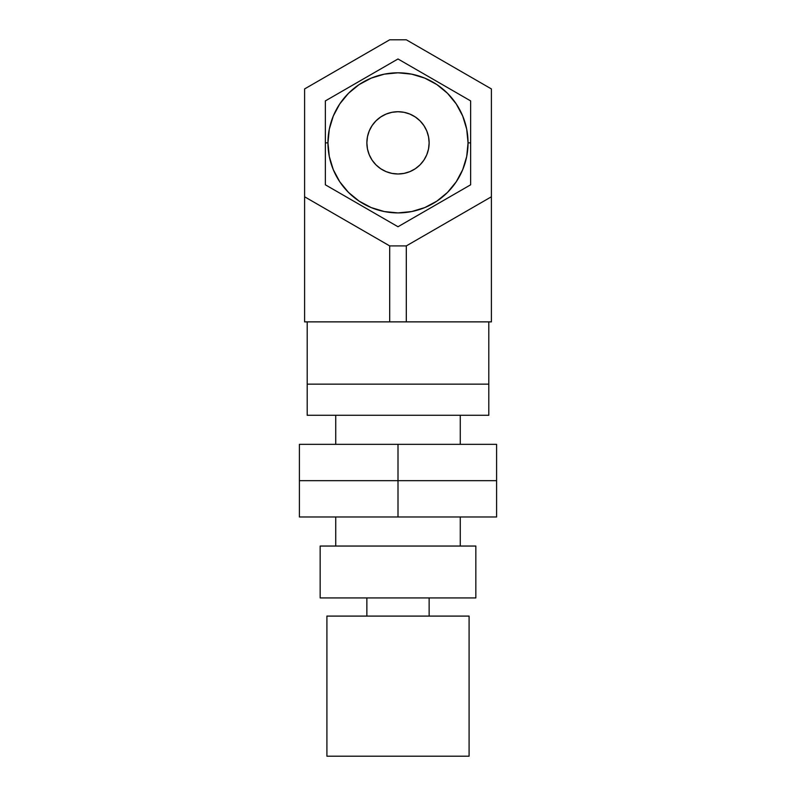 <?xml version="1.0" encoding="UTF-8"?>
<svg xmlns="http://www.w3.org/2000/svg" width="796" height="796" viewBox="0 0 796 796"><rect width="100%" height="100%" fill="white"/><g stroke="black" fill="none" stroke-linecap="round" stroke-linejoin="round"><path stroke-width="1.19" d="M488.804 384.15L488.804 321.873L488.804 384.15L307.196 384.15L488.804 384.15L488.804 415.283L488.804 384.15L487.062 384.15L488.804 384.15M307.196 321.873L307.196 384.15L307.196 321.873M304.599 196.781L304.599 88.933L389.692 39.8L406.308 39.8L491.401 88.933L491.401 321.873L406.308 321.873L406.308 245.904L389.692 245.904L304.599 196.781L389.692 245.904L389.692 321.873L389.692 245.904L406.308 245.904L406.308 321.873L304.599 321.873L304.599 196.781L304.599 321.873L491.401 321.873L491.401 196.781L406.308 245.904L491.401 196.781L491.401 88.933L406.308 39.8L389.692 39.8L304.599 88.933L304.599 196.781M307.196 384.15L487.062 384.15L307.196 384.15L307.196 415.283L488.804 415.283L307.196 415.283L307.196 384.15M335.733 415.283L335.733 444.337L335.733 415.283M460.267 444.337L460.267 415.283L460.267 444.337M496.595 480.665L496.595 444.337L496.595 480.665L398 480.665L398 444.337L496.595 444.337L398 444.337L398 480.665L299.405 480.665L299.405 444.337L398 444.337L299.405 444.337L299.405 480.665L398 480.665L299.405 480.665L299.405 516.982L299.405 480.665L496.595 480.665L398 480.665L398 516.982L398 480.665L496.595 480.665L496.595 516.982L496.595 480.665M496.595 516.982L299.405 516.982L496.595 516.982M335.733 516.982L335.733 546.046L335.733 516.982M460.267 546.046L460.267 516.982L460.267 546.046M320.161 546.046L320.161 597.935L475.839 597.935L475.839 546.046L320.161 546.046L320.161 597.935L475.839 597.935L475.839 546.046L320.161 546.046M366.866 597.935L366.866 616.094L366.866 597.935M429.134 616.094L429.134 597.935L429.134 616.094M326.907 616.094L326.907 756.2L469.093 756.2L469.093 616.094L326.907 616.094L326.907 756.2L469.093 756.2L469.093 616.094L326.907 616.094M470.645 136.803L470.645 100.913L398 58.974L325.355 100.913L325.355 106.863M470.645 106.863L470.645 111.122M459.59 94.535L461.7 95.739M449.8 88.873L452.645 90.515M440.039 83.242L443.462 85.222M418.845 71.003L425.084 74.605M428.686 76.685L434.228 79.889M411.104 66.536L415.94 69.332M403.572 62.188L406.935 64.128M386.946 65.352L389.035 64.148M377.155 71.003L380 69.361M367.394 76.635L370.846 74.645M346.2 88.873L352.439 85.272M356.041 83.192L361.583 79.998M343.295 90.555L325.355 100.913L325.355 115.768M338.469 93.341L343.245 90.575M330.917 97.699L334.28 95.759M325.355 105.39L325.355 100.913M325.355 111.261L325.355 136.803M325.355 135.29L325.355 133.768M325.355 132.255L325.355 142.852L327.952 142.852L329.295 156.523L333.285 169.657L339.753 181.777L348.469 192.393L359.086 201.099L371.195 207.577L384.329 211.557L398 212.91L411.671 211.557L424.805 207.577L436.914 201.099L447.531 192.393L456.247 181.777L462.715 169.657L466.705 156.523L468.048 142.852L470.645 142.852L470.645 132.255M470.645 111.261L470.645 100.913L398 58.974L343.335 90.525M468.048 142.852A70.048 70.048 0 0 1 398 212.91A70.048 70.048 0 0 1 327.952 142.852A70.048 70.048 0 0 1 398 72.804A70.048 70.048 0 0 1 468.048 142.852L466.705 129.191L462.715 116.047L456.247 103.938L447.531 93.321L436.914 84.605L424.805 78.137L411.671 74.147L398 72.804L384.329 74.147L371.195 78.137L359.086 84.605L348.469 93.321L339.753 103.938L333.285 116.047L329.295 129.191L327.952 142.852L325.355 142.852L325.355 184.801L398 226.741L470.645 184.801L470.645 142.852L468.048 142.852M366.866 142.852A31.134 31.134 0 0 1 398 111.719A31.134 31.134 0 0 1 429.134 142.852L428.537 148.932L426.765 154.772L423.89 160.155L420.019 164.871L415.293 168.742L409.91 171.618L404.07 173.389L398 173.986L391.93 173.389L386.09 171.618L380.707 168.742L375.981 164.871L372.11 160.155L369.235 154.772L367.463 148.932L366.866 142.852L367.463 136.783L369.235 130.942L372.11 125.559L375.981 120.843L380.707 116.972L386.09 114.087L391.93 112.316L398 111.719L404.07 112.316L409.91 114.087L415.293 116.972L420.019 120.843L423.89 125.559L426.765 130.942L428.537 136.783L429.134 142.852A31.134 31.134 0 0 1 398 173.986A31.134 31.134 0 0 1 366.866 142.852M339.753 181.777L348.469 192.393M436.914 201.099L447.531 192.393M456.247 103.938L447.531 93.321M359.086 84.605L348.469 93.321M434.586 80.088L434.049 79.779M361.951 79.779L361.414 80.088M361.414 205.617L361.951 205.925M434.049 205.925L434.586 205.617M372.11 160.155L375.981 164.871M415.293 168.742L420.019 164.871M423.89 125.559L420.019 120.843M380.707 116.972L375.981 120.843M325.355 148.951L325.355 184.801L398 226.741L470.645 184.801L470.645 148.951M325.355 162.623L325.355 153.538M325.355 168.573L325.355 164.145M325.355 178.901L325.355 174.553M336.41 191.179L334.31 189.965M355.961 202.463L352.439 200.433M346.2 196.831L343.335 195.179M377.155 214.701L370.916 211.099M367.314 209.02L361.772 205.826M380.06 216.383L384.886 219.169M389.065 221.587L398 226.741M409.054 220.353L406.945 221.577M418.845 214.701L415.99 216.353M428.606 209.069L425.263 211M449.8 196.831L443.561 200.433M439.959 202.512L434.417 205.716M457.531 192.373L452.705 195.159M465.083 188.015L461.72 189.955M470.645 153.538L470.645 178.901M325.355 121.798L325.355 127.559M325.355 111.41L325.355 115.44M347.971 87.858L343.524 90.416M359.195 81.371L352.608 85.172L359.195 81.371M370.747 74.705L364.16 78.506L370.747 74.705M388.896 64.227L385.712 66.058M416.159 69.451L420.616 72.028L416.159 69.451M431.84 78.506L425.253 74.705L431.84 78.506M443.392 85.172L436.805 81.371L443.392 85.172M461.551 95.659L458.357 93.819M470.645 115.44L470.645 111.43M470.645 132.375L470.645 142.852L470.645 132.375M470.645 163.847L470.645 157.767M470.645 174.463L470.645 170.394M458.357 191.896L461.551 190.045M436.805 204.333L443.392 200.532L436.805 204.333M416.169 216.253L420.616 213.686M406.995 221.547L410.288 219.646M325.355 174.324L325.355 170.394M325.355 157.767L325.355 163.847L325.355 157.767M352.608 200.532L359.195 204.333L352.608 200.532M343.514 195.279L347.971 197.856M334.469 190.055L337.643 191.896L334.449 190.055"/></g></svg>
